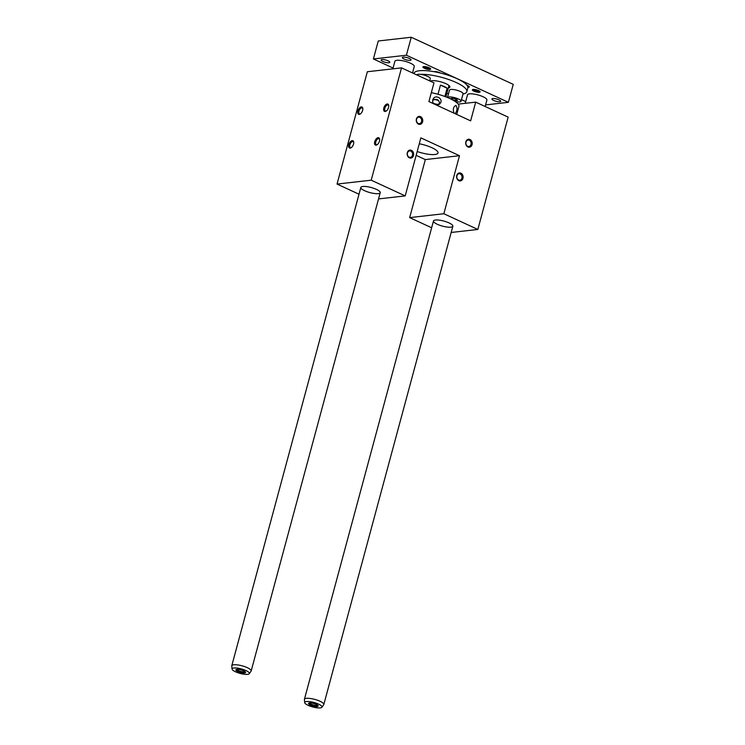 <?xml version="1.0" encoding="UTF-8"?>
<svg xmlns="http://www.w3.org/2000/svg" width="745" height="745" viewBox="0 0 745 745"><rect width="100%" height="100%" fill="white"/><g stroke="black" fill="none" stroke-linecap="round" stroke-linejoin="round"><path stroke-width="1.12" d="M470.644 120.858L475.692 102.13L508.146 117.123L477.843 229.451L443.843 213.741L459.497 155.705L420.869 137.862L405.206 195.898L371.206 180.197L401.518 67.87L433.972 82.863L428.915 101.581L470.644 120.858M458.194 104.114L475.692 102.13M431.318 92.678A24.091 6.258 15.1 0 1 458.901 106.395L456.741 114.432M454.078 113.203C452.681 109.347 453.295 106.74 455.931 105.38C457.56 107.895 457.3 110.67 455.139 113.696M433.963 103.909C432.566 102.503 432.268 100.901 433.069 99.122C435.341 94.215 443.219 98.489 440.537 103.043L436.468 105.073M449.058 222.932A10.039 2.607 15.1 0 1 452.858 226.219A10.039 2.607 15.1 0 1 442.483 226.117A10.039 2.607 15.1 0 1 433.469 220.986A10.039 2.607 15.1 0 1 439.159 220.138A10.039 2.607 15.1 0 1 449.058 222.932M419.277 143.766A16.064 4.172 15.1 0 1 431.932 147.724A16.064 4.172 15.1 0 1 438.013 152.976A16.064 4.172 15.1 0 1 417.181 151.514M412.469 155.295A3.259 2.626 -96.5 0 1 410.327 157.372A3.259 2.626 -96.5 0 1 409.145 157.176A3.259 2.626 -96.5 0 1 407.338 153.694A3.259 2.626 -96.5 0 1 409.592 150.9A3.259 2.626 -96.5 0 1 412.469 155.295M413.494 155.519A4.014 3.241 83.5 0 0 409.731 150.127A4.014 3.241 83.5 0 0 407.99 156.618A4.014 3.241 83.5 0 0 413.494 155.519M421.558 121.593A3.259 2.626 -96.5 0 1 419.416 123.67A3.259 2.626 -96.5 0 1 418.234 123.474A3.259 2.626 -96.5 0 1 416.427 120.001A3.259 2.626 -96.5 0 1 418.681 117.207A3.259 2.626 -96.5 0 1 421.558 121.593M422.592 121.817A4.014 3.241 83.5 0 0 418.83 116.434A4.014 3.241 83.5 0 0 417.079 122.916A4.014 3.241 83.5 0 0 422.592 121.817M458.594 180.011A3.259 2.626 83.5 0 0 459.777 180.216A3.259 2.626 83.5 0 0 462.021 176.686A3.259 2.626 83.5 0 0 459.05 173.743A3.259 2.626 83.5 0 0 456.909 175.82A3.259 2.626 83.5 0 0 458.594 180.011M456.769 175.503A4.014 3.241 -96.5 0 1 462.282 174.395A4.014 3.241 -96.5 0 1 460.531 180.886A4.014 3.241 -96.5 0 1 456.769 175.503M467.683 146.318A3.259 2.626 83.5 0 0 468.875 146.514A3.259 2.626 83.5 0 0 471.119 142.984A3.259 2.626 83.5 0 0 468.139 140.051A3.259 2.626 83.5 0 0 465.998 142.127A3.259 2.626 83.5 0 0 467.683 146.318M465.858 141.801A4.014 3.241 -96.5 0 1 471.371 140.703A4.014 3.241 -96.5 0 1 469.62 147.184A4.014 3.241 -96.5 0 1 465.858 141.801M431.644 227.765L409.666 217.615L425.33 159.588L416.148 155.342M359.006 194.222L337.038 184.071L367.341 71.744L401.518 67.87M350.169 148.097A4.014 2.133 -65.2 0 0 351.072 147.761A4.014 2.133 -65.2 0 0 353.698 142.072A4.014 2.133 -65.2 0 0 349.582 142.817A4.014 2.133 -65.2 0 0 350.169 148.097M359.258 114.404A4.014 2.133 -65.2 0 0 360.17 114.059A4.014 2.133 -65.2 0 0 362.796 108.37A4.014 2.133 -65.2 0 0 358.671 109.124A4.014 2.133 -65.2 0 0 359.258 114.404M376.095 145.163A4.014 2.133 114.8 0 1 375.508 139.874A4.014 2.133 114.8 0 1 379.624 139.129A4.014 2.133 114.8 0 1 376.998 144.819A4.014 2.133 114.8 0 1 376.095 145.163M385.184 111.461A4.014 2.133 114.8 0 1 384.597 106.181A4.014 2.133 114.8 0 1 388.722 105.436A4.014 2.133 114.8 0 1 386.087 111.126A4.014 2.133 114.8 0 1 385.184 111.461M337.038 184.071L371.206 180.197M376.421 189.379A10.039 2.607 -164.9 0 0 366.531 186.595A10.039 2.607 -164.9 0 0 360.841 187.433A10.039 2.607 -164.9 0 0 369.855 192.573A10.039 2.607 -164.9 0 0 380.229 192.666A10.039 2.607 -164.9 0 0 376.421 189.379M378.535 198.924L405.206 195.898M425.33 159.588L459.497 155.705M409.666 217.615L443.843 213.741M451.172 232.468L477.843 229.451M438.842 104.691A14.434 3.753 15.1 0 1 433.497 103.406M439.727 104.095C439.103 99.513 436.747 98.275 432.659 100.379M351.398 147.538A3.259 1.723 114.8 0 1 350.942 147.659A3.259 1.723 114.8 0 1 350.401 147.584A3.259 1.723 114.8 0 1 350.197 143.906A3.259 1.723 114.8 0 1 353.13 141.671A3.259 1.723 114.8 0 1 353.735 142.463M360.487 113.836A3.259 1.723 114.8 0 1 360.04 113.966A3.259 1.723 114.8 0 1 359.49 113.883A3.259 1.723 114.8 0 1 359.286 110.204A3.259 1.723 114.8 0 1 362.219 107.978A3.259 1.723 114.8 0 1 362.834 108.761M379.661 139.52A3.259 1.723 -65.2 0 0 379.056 138.728A3.259 1.723 -65.2 0 0 375.778 141.904A3.259 1.723 -65.2 0 0 376.327 144.642A3.259 1.723 -65.2 0 0 376.868 144.726A3.259 1.723 -65.2 0 0 377.315 144.595M388.76 105.818A3.259 1.723 -65.2 0 0 388.145 105.036A3.259 1.723 -65.2 0 0 384.867 108.202A3.259 1.723 -65.2 0 0 385.416 110.94A3.259 1.723 -65.2 0 0 385.966 111.024A3.259 1.723 -65.2 0 0 386.413 110.903M392.839 68.857L394.887 61.258A10.039 2.607 15.1 0 1 400.577 60.419A10.039 2.607 15.1 0 1 410.467 63.204A10.039 2.607 15.1 0 1 414.267 66.491L412.525 72.954M393.053 68.046L373.403 58.967L406.397 55.223L508.388 102.335L485.591 104.915M465.69 101.59L461.472 99.644M388.946 62.757A4.517 1.173 15.1 0 1 383.926 61.9A4.517 1.173 15.1 0 1 381.114 59.973A4.517 1.173 15.1 0 1 385.78 60.019A4.517 1.173 15.1 0 1 389.831 62.329A4.517 1.173 15.1 0 1 388.946 62.757M410.16 60.354A4.517 1.173 -164.9 0 0 411.044 59.926A4.517 1.173 -164.9 0 0 406.994 57.616A4.517 1.173 -164.9 0 0 402.319 57.57A4.517 1.173 -164.9 0 0 405.14 59.498A4.517 1.173 -164.9 0 0 410.16 60.354M492.836 98.536A4.517 1.173 15.1 0 1 497.865 99.392A4.517 1.173 15.1 0 1 500.677 101.32A4.517 1.173 15.1 0 1 496.012 101.283A4.517 1.173 15.1 0 1 491.951 98.964A4.517 1.173 15.1 0 1 492.836 98.536M479.314 92.296A4.014 1.043 -164.9 0 0 480.031 91.598A4.014 1.043 -164.9 0 0 476.502 89.856A4.014 1.043 -164.9 0 0 472.563 89.586A4.014 1.043 -164.9 0 0 474.369 91.346A4.014 1.043 -164.9 0 0 479.314 92.296M423.681 66.594A4.014 1.043 15.1 0 1 427.639 67.19A4.014 1.043 15.1 0 1 430.582 68.764A4.014 1.043 15.1 0 1 426.503 69.034A4.014 1.043 15.1 0 1 423.113 66.743A4.014 1.043 15.1 0 1 423.681 66.594M465.225 103.322L467.515 94.811A10.039 2.607 15.1 0 1 473.205 93.963A10.039 2.607 15.1 0 1 483.105 96.757A10.039 2.607 15.1 0 1 486.904 100.035L485.163 106.507M434.056 71.688A4.014 1.043 15.1 0 1 440.574 73.075A27.91 7.254 -164.9 0 0 434.056 71.688A27.91 7.254 -164.9 0 0 413.95 73.373L413.894 73.587M462.98 94.066A27.91 7.254 -164.9 0 0 466.836 91.663L467.841 87.919A27.91 7.254 -164.9 0 0 467.907 87.323A4.014 1.043 -164.9 0 0 469.22 86.606A4.014 1.043 -164.9 0 0 467.031 85.293A27.91 7.254 -164.9 0 0 440.574 73.075M373.403 58.967L378.246 40.994L411.24 37.25L513.24 84.362L508.388 102.335M429.688 80.879L430.284 78.653A7.031 1.825 -164.9 0 0 427.099 76.12A7.031 1.825 -164.9 0 0 420.078 74.342A7.031 1.825 -164.9 0 0 418.094 74.323A7.031 1.825 -164.9 0 0 416.93 74.696A7.031 1.825 -164.9 0 0 416.753 74.91M450.911 98.489L452.951 98.256L456.285 99.215L457.588 100.398L455.54 100.631L452.206 99.681L450.911 98.489M447.503 97.52A7.031 1.825 15.1 0 1 448.835 96.952A7.031 1.825 15.1 0 1 456.648 98.284A7.031 1.825 15.1 0 1 461.034 101.273A7.031 1.825 15.1 0 1 455.335 101.581M461.034 101.273L463.055 93.786A7.031 1.825 -164.9 0 0 458.669 90.797A7.031 1.825 -164.9 0 0 450.855 89.456A7.031 1.825 -164.9 0 0 449.477 90.126L447.484 97.511M236.919 669.382A4.153 1.08 -164.9 0 0 238.502 670.64A4.153 1.08 -164.9 0 0 244.9 671.534M236.854 669.392A5.019 1.304 15.1 0 1 241.799 670.128A5.019 1.304 15.1 0 1 245.478 672.092A5.019 1.304 15.1 0 1 240.374 672.437A5.019 1.304 15.1 0 1 236.137 669.578A5.019 1.304 15.1 0 1 236.854 669.392M467.907 87.323A27.91 7.254 -164.9 0 0 467.031 85.293M446.823 93.367A27.91 7.254 -164.9 0 0 448.527 93.656M466.836 91.663A27.91 7.254 -164.9 0 0 450.623 80.209A27.91 7.254 -164.9 0 0 420.078 74.342M430.321 81.177A10.337 2.691 15.1 0 1 445.957 83.701A10.337 2.691 15.1 0 1 449.868 87.09A10.337 2.691 15.1 0 1 448.267 88.003M467.664 86.336A3.259 0.847 -164.9 0 0 468.689 86.113M473.271 89.428A3.259 0.847 -164.9 0 0 474.509 90.369A3.259 0.847 -164.9 0 0 478.923 91.309A3.259 0.847 -164.9 0 0 479.501 91.104M423.821 66.584A3.259 0.847 -164.9 0 0 425.05 67.534A3.259 0.847 -164.9 0 0 430.051 68.261M438.479 100.379A9.033 2.347 -164.9 0 1 435.024 99.56L434.521 99.327M437.986 94.27L440.453 85.135L447.112 88.208L444.877 96.487M440.453 85.135A9.033 2.347 15.1 0 1 447.112 88.208M249.249 673.713L251.056 671.217A10.039 2.607 -164.9 0 0 251.167 670.984A10.039 2.607 -164.9 0 0 242.153 665.844A10.039 2.607 -164.9 0 0 231.779 665.751A10.039 2.607 -164.9 0 0 231.76 666.011L232.067 669.075A8.94 2.328 -164.9 0 0 235.467 671.767A8.94 2.328 -164.9 0 0 249.249 673.713A8.94 2.328 -164.9 0 0 241.324 668.926A8.94 2.328 -164.9 0 0 232.067 669.075M309.557 702.926A4.153 1.08 -164.9 0 0 311.131 704.183A4.153 1.08 -164.9 0 0 317.538 705.087M309.482 702.935A5.019 1.304 15.1 0 1 314.427 703.68A5.019 1.304 15.1 0 1 318.106 705.645A5.019 1.304 15.1 0 1 313.012 705.981A5.019 1.304 15.1 0 1 308.775 703.122A5.019 1.304 15.1 0 1 309.482 702.935M321.887 707.256L323.684 704.761A10.039 2.607 -164.9 0 0 323.805 704.528A10.039 2.607 -164.9 0 0 314.79 699.397A10.039 2.607 -164.9 0 0 304.416 699.294A10.039 2.607 -164.9 0 0 304.398 699.555L304.696 702.619A8.94 2.328 -164.9 0 0 308.104 705.319A8.94 2.328 -164.9 0 0 321.887 707.256A8.94 2.328 -164.9 0 0 313.952 702.479A8.94 2.328 -164.9 0 0 304.696 702.619M411.24 37.25L406.397 55.223M455.54 100.631L455.949 99.122M452.206 99.681L452.578 98.303M445.873 96.869L448.946 85.489M431.271 81.615L431.504 80.777M360.841 187.433L231.779 665.751M380.229 192.666L251.167 670.984M433.469 220.986L304.416 699.294M452.858 226.219L323.805 704.528"/></g></svg>

